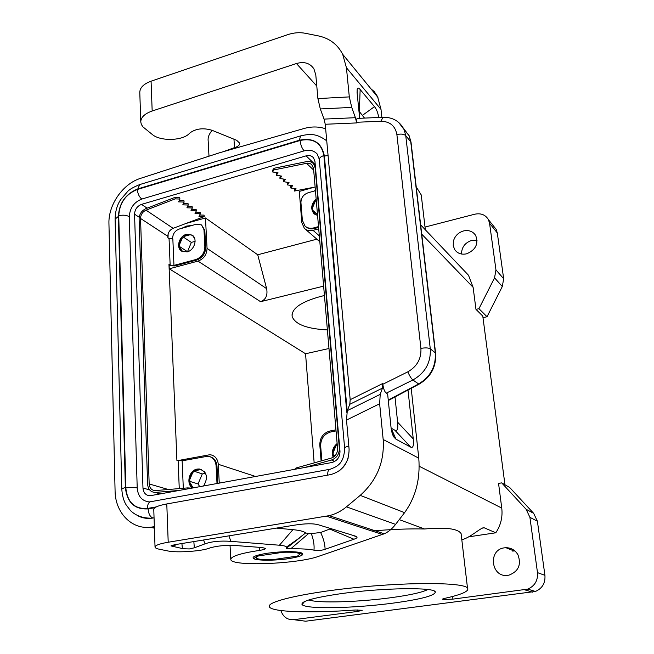 <?xml version="1.0" encoding="UTF-8"?>
<svg xmlns="http://www.w3.org/2000/svg" width="654" height="654" viewBox="0 0 654 654"><rect width="100%" height="100%" fill="white"/><g stroke="black" fill="none" stroke-linecap="round" stroke-linejoin="round"><path stroke-width="0.98" d="M177.684 460.629L210.024 454.694C214.904 455.495 217.659 458.691 218.281 464.283L219.262 483.159M321.098 460.956L319.806 444.965C319.888 437.673 323.256 433.022 329.902 431.011L335.952 429.833M142.973 488.031L134.56 214.201C134.847 209.403 137.168 206.133 141.517 204.383L306.097 155.856C309.203 155.047 311.688 155.709 313.544 157.851L314.966 161.538L339.99 451.244C339.941 457.179 337.211 460.947 331.799 462.533L150.028 495.765C145.809 495.462 143.455 492.887 142.973 488.031L149.643 489.911M199.764 486.731L198.056 483.952L202.307 473.921L205.47 473.324M193.224 487.933L189.881 482.448L189.979 483.707L192.955 487.982M189.75 481.36L198.056 483.952M204.4 471.599L205.765 473.807M201.506 469.49L200.01 469.196L195.808 469.989L194.867 470.716L201.457 469.466M194.148 471.24L202.307 473.921M189.734 478.099L189.758 479.595L192.742 472.556L191.647 473.602L189.734 478.099L191.647 473.602M195.113 241.359L191.336 242.405L187.477 251.798M183.357 237.075L191.336 242.405M190.355 234.68L184.232 236.38L185.107 235.554L189.014 234.467L192.562 235.407M179.474 246.484L187.346 251.61M182.253 238.187L179.458 244.637L179.433 243.231L181.223 239.102L184.232 236.38M181.967 251.357L179.646 248.128L179.564 247.138L182.711 251.708M194.696 238.555L192.456 235.358M333.164 454.824L335.093 455.683M335.028 446.535L336.148 445.448L333.09 452.846L333.074 451.268L335.028 446.535L333.074 451.268M333.532 457.023L333.344 455.83L333.957 456.721M312.408 206.525L312.424 208.005L315.285 201.252L314.239 202.2L312.408 206.525L314.239 202.2M312.555 210.171L317.484 214.479M316.135 215.052L312.645 210.596L314.509 214.103M280.836 610.542C283.149 616.975 287.433 620.033 293.679 619.698L357.885 611.4L362.242 610.296L355.31 610.01C310.822 613.248 271.296 612.177 269.342 606.74C266.243 601.451 306.579 592.238 360.46 587.104C414.309 581.905 463.097 582.657 467.479 587.913C469.76 591.02 462.026 594.535 444.279 598.467L442.537 599.211L443.535 599.505L452.92 599.121L527.762 589.123C534.784 586.025 538.021 580.523 537.49 572.626L529.904 517.322L526.118 509.278L501.7 482.881L498.552 483.404L501.757 508.084C502.787 517.012 500.8 525.244 495.797 532.789L468.648 536.844M501.7 482.881L509.695 487.492L533.68 513.357L537.4 521.238L544.929 575.34C545.469 583.057 542.297 588.436 535.43 591.453L305.688 621.21L293.679 619.698M463.245 269.71L468.501 275.252L473.112 287.319L475.973 309.367L478.949 308.696L487.034 316.74L502.297 286.526L503.67 278.735L497.302 232.947L496.182 229.391L493.664 226.219M154.352 526.691L150.322 527.255C131.299 529.478 115.186 512.344 115.079 490.982L108.94 223.611C108.196 204.849 122.927 183.709 140.536 178.346L219.695 152.734L303.947 128.527C311.615 126.377 318.85 126.467 325.651 128.813M478.949 308.696L494.547 277.844L495.961 269.898L489.56 223.259L488.424 219.646C485.472 214.765 480.927 212.951 474.788 214.201L425.018 227.061M323.632 286.133L260.57 301.69C265.794 299.704 267.821 295.371 266.644 288.667L257.725 254.782L205.47 217.962L207.056 248.397C206.787 254.708 203.762 258.943 197.982 261.118L169.272 268.802L169.149 265.728M504.962 484.761L482.783 316.078L475.973 309.367M514.886 550.946L512.523 551.06M283.059 552.27C292.976 551.992 298.576 552.597 299.851 554.069L297.987 555.851L296.507 556.194L273.07 559.636C262.973 559.938 257.284 559.325 256.025 557.78L257.635 556.186L259.09 555.835L283.059 552.27L283.027 551.755M257.635 556.186L257.586 555.336L256 557.478M328.978 348.508L305.549 353.757L314.157 462.901M316.871 239.168L257.725 254.782M314.337 187.175L299.303 191.426L301.829 222.679L304.363 228.336C306.693 230.502 309.587 231.173 313.045 230.339L318.719 228.826M185.957 223.48L205.47 217.962M416.222 186.88L421.241 194.941L422.1 202.25M466.523 253.834C461.528 254.839 457.636 253.499 454.857 249.828L453.247 245.871L453.345 241.416C454.775 236.078 458.184 232.587 463.563 230.936C468.893 229.84 472.94 231.369 475.703 235.505C478.712 243.926 475.654 250.032 466.523 253.834M508.011 575.307L509.016 575.128C518.524 571.424 521.5 564.639 517.96 554.788C515.197 550.12 511.191 547.758 505.934 547.709L504.471 547.839C487.524 549.573 491.056 578.185 508.011 575.307M138.673 516.202C142.924 518.181 147.469 518.826 152.3 518.14L154.05 517.837M308.238 606.642C304.846 606.119 302.777 605.432 302.042 604.59C300.66 601.288 313.887 597.609 341.723 593.554C382.901 587.75 434.681 587.096 435.327 591.927C435.114 595.581 420.947 599.326 392.85 603.151C361.703 607.28 322.806 608.972 308.238 606.642M427.83 589.54C422.002 592.45 409.576 595.189 390.552 597.764C361.776 601.639 325.782 603.127 312.465 600.83L308.77 599.963M318.523 226.611L313.593 227.935L314.329 228.557L318.596 227.412M314.329 228.557C310.944 229.374 308.091 228.745 305.77 226.685M305.549 353.757L169.272 268.802M168.021 237.893L168.143 233.895M324.441 295.543L321.457 296.229C301.142 301.731 291.382 308.5 292.158 316.544C295.167 324.359 306.906 328.823 327.384 329.927M169.018 265.671L174.822 265.941L196.625 260.096C202.397 257.921 205.421 253.687 205.691 247.384L204.808 230.273L201.522 224.911L196.462 224.191L179.278 229.031C175.051 230.674 172.82 233.805 172.591 238.432L172.607 238.923M399.242 519.619L424.577 528.996C409.175 528.62 391.607 529.299 371.889 531.023M210.392 456.811C214.332 458.209 216.531 461.307 216.981 466.089L217.872 483.412M424.577 528.996C445.619 527.091 457.792 528.612 461.086 533.566L461.626 538.136M461.536 254.03C461.585 247.253 465.002 242.699 471.771 240.378L477.093 240.239M482.987 317.648L487.034 316.74M461.814 539.738C470.962 537.49 480.616 527.418 484.099 527.753L495.797 532.789M222.908 151.81L234.492 147.632C238.031 146.619 239.748 145.114 239.626 143.128L236.666 140.291L211.986 130.277C203.353 127.693 196.053 128.536 190.085 132.819L189.235 133.637C182.392 140.831 160.516 141.436 152.431 134.601L142.932 126.876L141.387 124.505L140.782 122.02C140.823 117.368 144.624 113.698 152.178 111.008L296.45 63.528C304.224 61.329 310.045 63.119 313.936 68.899L315.792 74.899L317.901 98.582L320.305 108.948L324.041 119.102L355.408 117.695L356.553 122.273C356.348 119.895 356.634 118.603 357.411 118.415L357.485 118.415M315.416 190.339L314.165 191.074M191.859 225.491L186.643 226.071L181.534 228.393M149.889 501.863L149.202 501.912C141.967 501.021 137.969 496.386 137.209 487.99L129.304 216.687C126.418 215.092 122.895 214.765 118.742 215.697L125.813 487.958C127.399 502.395 134.618 509.229 147.452 508.477L156.265 506.899M319.266 159.192L317.133 153.927C313.765 150.477 309.432 149.455 304.151 150.87L141.795 199.061C133.988 202.209 129.827 208.078 129.304 216.687M344.617 448.047L319.324 159.895C319.152 158.031 320.664 156.592 323.869 155.587C321.31 142.801 313.372 137.773 300.055 140.496L137.315 189.48C137.741 193.813 139.237 197.001 141.795 199.061M300.055 140.496C300.66 145.049 302.017 148.507 304.151 150.87M327.646 475.147C327.687 471.076 328.561 469.098 330.286 469.204C336.712 466.596 343.865 464.381 344.65 448.423C344.454 447.549 345.843 446.764 348.819 446.053M329.215 469.4L151.295 501.602C148.801 501.765 147.526 504.062 147.452 508.477M137.209 487.99C134.111 487.271 130.31 487.263 125.813 487.958M115.096 219.123L118.358 216.417L125.355 487.344C127.023 502.493 134.601 509.679 148.09 508.886C148.564 513.93 150.191 516.979 152.954 518.033M326.738 140.814C316.176 133.171 310.053 133.776 300.546 135.901L299.393 140.234L137.855 188.883L139.67 184.583C133.825 186.97 129.909 189.161 127.922 191.156L120.663 199.642C117.115 204.939 115.259 211.43 115.096 219.098L121.791 488.93L125.355 487.344M328.071 155.472L324.392 156.077C321.703 142.654 313.364 137.373 299.393 140.234M299.826 553.644L299.851 554.069M140.773 121.816L139.792 92.557C139.825 87.734 143.586 83.949 151.066 81.186L152.178 111.008M317.901 98.582L349.31 96.898L346.424 67.714L342.671 54.257C337.554 44.398 329.485 38.284 318.449 35.921L305.353 33.289C299.614 32.177 293.638 32.667 287.425 34.752L151.066 81.186M212.207 130.375C209.092 133.817 207.743 137.34 208.168 140.937L208.994 156.2M349.31 96.898L351.738 107.403L355.408 117.695M259.286 547.341L259.483 550.406C263.488 549.801 265.483 549.139 265.45 548.412L262.262 547.561L234.999 545.477C225.393 545.084 217.144 545.869 210.261 547.839L209.28 548.199C201.318 551.289 176.743 552.932 167.833 550.946L159.396 549.246C156.6 548.673 155.145 547.946 155.031 547.063C155.194 545.338 159.584 543.727 168.209 542.24L329.166 515.654C335.445 514.134 341.216 511.199 346.473 506.842L360.223 495.364C376.949 480.355 384.601 461.732 383.17 439.496L379.639 403.763L380.219 394.354L347.29 410.638L346.506 420.064L349.097 449.192C349.007 462.591 342.859 471.06 330.654 474.608L166.786 503.948C158.26 505.558 153.919 507.381 153.772 509.392L155.031 546.989M347.29 410.638L349.8 404.303L350.184 399.692L382.753 383.497L382.827 384.258C383.432 388.738 384.568 391.705 386.236 393.16L387.642 394.035L390.92 426.408C391.411 431.125 392.375 434.648 393.806 436.986L395.964 439.177L391.117 428.092M324.041 119.102L325.242 124.26L350.184 399.692M380.219 394.354L382.467 388.1L382.753 383.497M346.424 67.714L381.004 109.398L381.862 117.336M411.211 388.337L418.773 458.168C420.416 479.047 415.682 497.212 404.589 512.654L395.588 524.385L346.473 506.842M359.684 118.317L357.174 93.596L357.207 89.116L357.084 92.557M378.707 117.475C377.955 112.799 376.549 109.193 374.472 106.651L360.141 89.524C358.588 87.677 357.607 87.546 357.207 89.116M408.006 390.037L413.254 438.932C413.925 445.538 413.066 448.268 410.687 447.115L395.964 439.177M411.137 143.193L409.183 135.795L403.6 128.527M419.835 383.743L418.617 383.947C430.455 376.835 436.022 366.461 435.311 352.817L435.662 353.806M395.008 396.962L397.607 422.165C398.253 428.771 397.338 431.452 394.861 430.209L391.517 428.345M364.515 118.104L358.948 111.057M381.004 109.398L377.562 96.588L374.325 91.691L370.892 88.78M259.483 550.406C240.345 553.309 230.788 556.366 230.805 559.579C231.426 566.691 297.856 564.05 318.596 556.341L384.266 533.787C388.394 531.931 392.171 528.8 395.588 524.385M330.891 528.612L320.64 532.495C323.501 538.569 324.989 544.169 325.095 549.311C321.212 550.562 317.501 550.848 313.977 550.161C308.819 549.082 301.061 548.641 290.695 548.853L286.215 548.387L286.509 547.03C285.88 546.164 283.525 545.567 279.43 545.223L292.91 529.658L276.38 528.105M203.558 539.991L205.07 543.826C211.863 541.43 220.472 540.613 230.887 541.357L279.43 545.223M205.07 543.826L194.328 547.807L193.837 541.577M325.095 549.311L353.945 539.248C356.267 538.438 357.288 537.702 357.002 537.057L355.351 536.092L318.506 524.827C313.299 523.339 305.271 523.445 294.431 525.162L174.536 544.725L170.939 545.926L183.251 548.755L189.374 548.943L194.328 547.807M290.695 548.853L308.663 533.509L311.296 533.59C313.56 539.632 314.451 545.158 313.977 550.161M320.64 532.495L311.296 533.59M292.91 529.658C299.867 530.337 304.102 531.44 305.614 532.953L308.663 533.509M286.313 548.019L305.614 532.953M312.833 211.61L315.122 214.528M336.05 430.921L330.785 431.942C324.114 433.962 320.738 438.621 320.656 445.93L321.858 460.743M333.156 457.269C331.374 451.898 332.698 447.32 337.129 443.535M333.344 455.83L333.09 452.846M336.148 445.448L337.202 444.418M315.449 190.706L308.001 192.807C303.374 194.581 301.02 197.868 300.938 202.675L302.369 220.284L305.009 226.047C307.339 228.132 310.2 228.761 313.593 227.935M294.57 469.359L296.033 467.994L331.177 458.127C335.453 456.508 337.578 453.312 337.562 448.554L313.528 168.372L311.639 164.473L309.726 163.41L307.445 163.14L274.067 169.885L274.091 168.258L306.497 161.628C309.456 161.105 311.827 161.857 313.609 163.901L315.171 167.898L339.352 448.219C339.377 454.08 336.761 458.013 331.496 459.999L304.756 467.496M315.13 187.019L294.267 191.074L296.115 188.834L290.752 187.984L292.6 185.72L287.196 184.861L289.035 182.564L283.591 181.698L285.43 179.368L279.945 178.493L281.776 176.13L276.25 175.239L278.081 172.86L272.514 171.953L274.067 169.885M294.979 188.654L294.275 189.505L294.267 191.074M296.033 467.994L296.205 469.057M287.923 182.384L287.212 183.275L287.196 184.861M284.327 179.188L283.607 180.095L283.591 181.698M291.471 185.54L290.768 186.406L290.752 187.984M280.68 175.959L279.961 176.882L279.945 178.493M276.994 172.681L276.274 173.629L276.25 175.239M274.091 168.258L272.53 170.334L272.514 171.953M316.168 199.078C311.198 203.934 310.413 208.732 313.822 213.482L317.574 215.493M316.266 200.255L315.285 201.252M312.424 208.005L312.645 210.596M200.01 469.196L195.808 469.989M189.979 483.707L192.26 487.451M189.014 234.467L185.107 235.554M181.223 239.102L179.433 243.231M179.646 248.128L181.763 251.201M217.014 483.576L216.098 465.787C215.493 460.252 212.795 457.056 207.988 456.19L182.147 460.808L176.899 460.367L168.969 264.412L170.146 265.132L173.956 265.401L195.775 259.548C201.555 257.374 204.579 253.123 204.849 246.82L203.974 229.693L201.522 224.911M187.216 251.872L181.787 251.25C175.713 248.054 179.024 236.02 186.406 234.328L192.088 235.064C197.933 238.416 194.516 250.253 187.216 251.872M179.564 247.138L179.458 244.637M179.768 490.394L155.055 492.429C150.6 492.078 148.123 489.347 147.608 484.238L139.106 218.877C139.327 214.12 141.575 210.719 145.85 208.659L174.986 197.369L179.719 197.541L179.924 199.045L175.182 198.881L174.986 197.369M168.348 489.511L149.169 483.944L140.545 218.461C140.724 214.594 142.556 211.822 146.03 210.155L175.182 198.881M173.956 265.401L172.844 238.865L169.059 238.571L167.89 237.811L167.833 236.315L140.545 218.461M199.707 214.994L204.064 215.125L204.269 216.58L198.98 216.425L200.328 213.752L195.006 213.58L196.347 210.882L196.143 209.403L191.687 209.264M167.833 236.315C167.98 232.571 169.738 229.906 173.114 228.32L204.269 216.58M195.718 212.141L200.132 212.28L200.328 213.752M179.294 200.402L183.905 200.565L184.101 202.061L178.616 201.865L179.924 199.045M183.472 203.394L188.033 203.549L188.229 205.037L182.785 204.849L184.101 202.061M187.608 206.345L192.113 206.492L192.317 207.972L186.913 207.8L188.229 205.037M196.347 210.882L190.984 210.711L192.317 207.972M187.616 488.963L187.649 487.892L155.194 490.598C151.589 490.304 149.586 488.08 149.169 483.944M191.982 488.162L187.649 487.892M203.533 486.045C208.495 477.502 207.073 471.812 199.249 468.959L197.214 469.081C189.112 470.185 185.728 483.944 192.578 488.048M189.758 479.595L189.881 482.448M194.867 470.716L192.742 472.556M255.608 476.496L218.281 464.283M421.732 234.157L473.112 287.319M502.297 286.526L494.547 277.844M306.097 155.856L315.236 164.636M357.885 611.4L357.754 609.888M266.644 288.667L207.056 248.397M503.67 278.735L495.961 269.898M497.302 232.947L489.56 223.259M141.517 204.383L147.125 208.16M452.617 596.456L452.92 599.121M526.118 509.278L533.68 513.357M260.57 301.69L197.982 261.118M319.316 235.841L313.045 230.339M443.445 598.672L443.535 599.505M259.09 555.835L259.025 554.805M442.848 598.876L442.905 599.366M134.56 214.201L139.204 217.234M529.904 517.322L537.4 521.238M537.49 572.626L544.929 575.34M524.786 589.834L532.511 592.156M484.279 527.811L482.137 528.138M419.214 466.253L501.757 508.084M152.006 527.042L154.377 527.598M137.315 189.48C125.74 194.189 119.551 202.928 118.742 215.697M346.784 412.355L323.869 155.587M338.96 471.093C343.236 467.635 346.334 463.245 348.239 457.923M137.855 188.883C125.699 193.829 119.2 203.01 118.358 216.417M148.09 508.886L154.965 507.659M343.35 467.07L345.786 463.637M347.176 410.949L324.392 156.077M296.45 63.528L316.781 86.034M234.492 147.632L233.969 139.196M320.305 108.948L351.738 107.403M379.639 403.763L346.506 420.064M349.8 404.303L382.467 388.1M325.242 124.26L356.618 122.927M383.17 439.496L418.773 458.168M356.553 122.273L380.808 121.243C389.915 121.407 395.278 125.862 396.888 134.61C400.935 133.653 403.894 134.005 405.758 135.68L410.745 141.738L435.311 352.817L430.283 348.844C430.978 362.586 425.182 372.968 412.895 379.99L386.236 393.16M382.827 384.258L407.826 371.832C409.51 375.813 411.202 378.535 412.895 379.99L418.617 383.947L388.255 400.109M360.141 89.524L359.357 111.499M362.61 115.235L374.472 106.651M397.607 422.165L413.254 438.932M394.861 430.209L410.687 447.115M380.808 121.243L383.146 117.279M396.888 134.61L420.914 348.402C425.255 347.609 428.378 347.756 430.283 348.844L405.758 135.68L404.164 129.664L398.613 122.339M407.826 371.832C417.048 366.542 421.413 358.727 420.914 348.402M289.076 558.581C301.886 556.415 305.712 554.404 300.562 552.565C292.436 551.118 281.065 551.379 266.44 553.349C253.58 555.647 250.016 557.666 255.763 559.415C264.085 560.715 275.195 560.437 289.076 558.581M382.492 534.49L326.469 516.202M168.209 542.24L166.786 503.948M230.887 541.357L228.916 535.855M182.401 548.6L181.902 543.523M329.796 529.07L353.945 539.248M172.264 546.474L177.218 544.291M360.223 495.364L404.589 512.654M331.496 459.999L334.766 461.43M313.675 170.089L306.489 163.271M196.625 260.096L195.775 259.548M205.691 247.384L204.849 246.82M178.125 460.784L179.261 488.595M170.146 265.132L169.059 238.571M173.114 228.32L146.03 210.155M155.546 492.405L160.778 493.876M182.147 460.808L183.3 488.26M216.098 465.787L216.981 466.089M204.808 230.273L203.974 229.693M420.645 224.853L468.501 275.252M505.934 547.709L513.962 550.938M304.592 601.525L302.042 604.59M319.822 241.727L305.148 229.014M292.158 316.544L292.027 314.721M496.182 229.391L488.424 219.646M461.086 533.566L467.479 587.913M527.762 589.123L535.43 591.453M484.099 527.753L482.448 528.007M150.322 527.255L154.401 528.195M228.843 545.338L230.053 545.616M425.345 229.799L421.241 194.941M454.857 249.828L456.786 251.913M152.3 518.14C143.389 518.45 136.146 515.965 130.587 510.692L126.165 504.921C123.663 500.841 122.208 495.511 121.791 488.93M300.497 135.918L139.67 184.583M388.296 400.526L419.157 384.102C430.945 377.056 436.422 366.722 435.58 353.103L411.023 142.163L409.183 135.795L404.164 129.664C399.782 121.26 392.743 117.131 383.048 117.279L357.411 118.415M393.806 436.986L391.999 432.547M299.826 553.317L302.336 554.404C302.688 555.589 298.249 556.979 289.035 558.573C274.762 560.952 254.234 560.519 254.005 558.491L255.976 557.044M230.036 545.322L230.78 559.064M357.002 537.057L353.086 535.397M286.509 547.03L300.006 537.58L286.215 548.387M170.939 545.926L173.024 545.003M384.266 533.787L329.166 515.654M342.671 54.257L377.955 97.405M313.609 163.901L315.31 165.527M314.361 213.956L313.822 213.482M155.055 492.429L160.426 493.942M199.92 469.188L199.249 468.959M434.33 591.102L435.327 591.927"/></g></svg>
